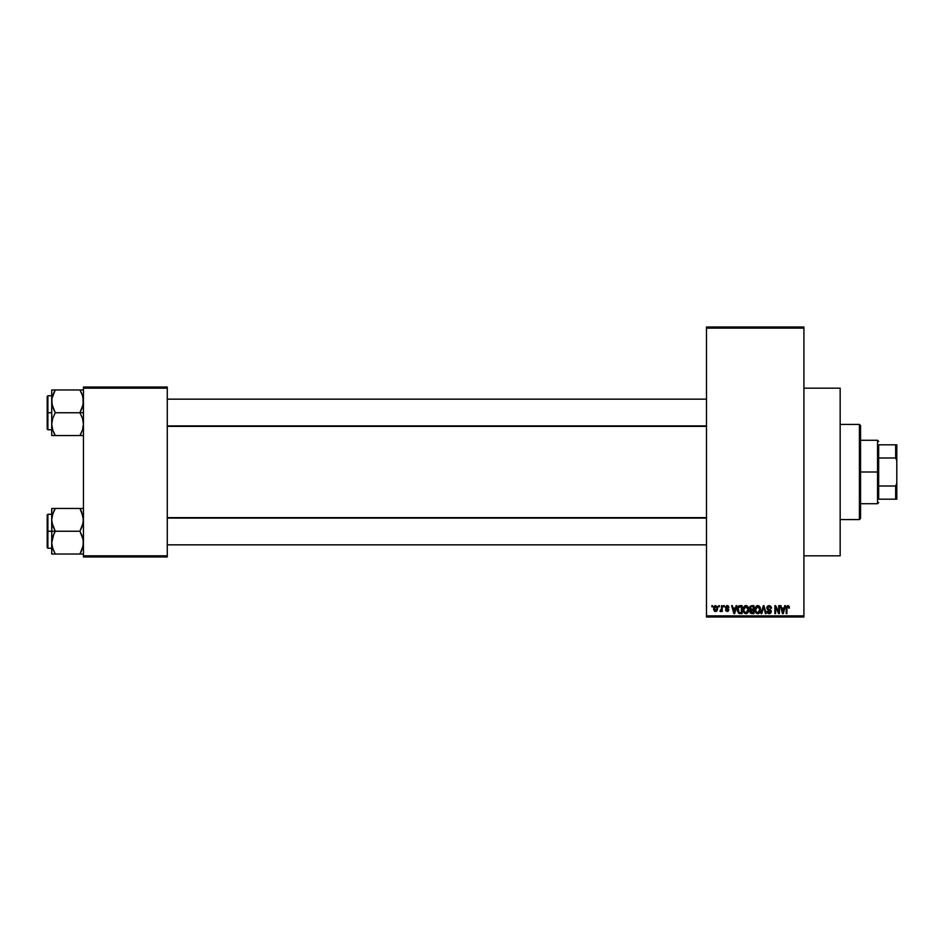 <?xml version="1.0" encoding="UTF-8"?>
<svg xmlns="http://www.w3.org/2000/svg" width="944" height="944" viewBox="0 0 944 944"><rect width="100%" height="100%" fill="white"/><g stroke="black" fill="none" stroke-linecap="round" stroke-linejoin="round"><path stroke-width="1.42" d="M803.91 555.827L840.16 555.827L840.16 388.173L803.91 388.173L840.16 388.173L840.16 555.827L803.91 555.827M706.49 328.134L706.49 615.866L803.91 615.866L803.91 328.134L706.49 328.134L706.49 327.002L803.91 327.002L803.91 328.134L803.91 327.002L706.49 327.002L706.49 616.998L803.91 616.998L803.91 328.134L706.49 328.134M718.644 606.803L718.644 605.67L719.363 605.67L719.363 606.803L718.644 606.803L719.363 606.803L719.363 605.67L718.644 605.67L719.363 605.67L719.363 606.803L718.644 606.803L718.644 605.67L718.644 606.803M720.661 611.535L719.977 611.228L721.523 610.52L719.977 611.228L721.393 609.836L721.523 605.67L722.243 605.67L722.243 611.441L721.523 610.52L720.838 611.511L719.977 611.228L721.523 608.656L719.977 611.228L721.523 610.52L722.243 611.441L722.243 605.67L721.523 605.67L722.243 605.67L722.243 611.441L721.523 611.441M723.588 606.803L723.588 605.67L724.308 605.67L724.308 606.803L723.588 606.803L724.308 606.803L724.308 605.67L723.588 605.67L724.308 605.67L724.308 606.803L723.588 606.803L723.588 605.67L723.588 606.803M727.187 605.564L725.44 607.429L726.479 605.694L728.449 606.107L728.945 607.417L727.128 606.39L726.16 607.287L728.709 609.222L728.284 611.205L725.806 610.827L725.547 609.895L727.187 610.721L728.107 609.871L725.853 608.656L725.44 607.429L728.119 610.013L727.187 610.721L725.547 609.895L727.21 611.535L728.839 609.895L726.16 607.287L727.128 606.39L728.945 607.417L727.187 605.564L725.44 607.252M736.108 605.67L735.494 608.042L736.108 605.67L736.875 605.67L734.68 613.6L733.913 613.6L731.612 605.67L732.367 605.67L732.992 608.042L735.494 608.042L732.992 608.042L732.367 605.67L731.612 605.67L733.913 613.6L734.68 613.6L736.875 605.67L736.108 605.67L736.875 605.67L734.68 613.6L733.913 613.6L731.612 605.67L732.367 605.67M745.937 605.564L747.613 606.308L748.557 608.113L747.967 612.55L745.583 613.683L743.424 611.559L743.53 607.44L745.937 605.564L743.872 606.78L743.152 609.623C743.022 611.83 743.955 613.187 745.925 613.706C747.943 613.175 748.863 611.783 748.71 609.529L748.002 606.815L745.937 605.564L746.846 605.753M757.772 605.564L759.46 606.308L760.392 608.113L759.814 612.55L757.43 613.683L755.271 611.559L755.365 607.44L757.772 605.564L755.707 606.78L754.999 609.623C754.87 611.83 755.79 613.187 757.772 613.706C759.778 613.175 760.711 611.783 760.557 609.529L759.849 606.815L757.772 605.564L758.693 605.753M788.96 606.131L787.827 605.564L789.031 606.237L789.385 608.042L788.665 608.137L788.169 606.591L787.025 607.098L786.918 613.6L786.199 613.6L786.317 606.898L787.827 605.564L786.199 608.219L786.199 613.6L786.918 613.6L787.025 607.098L787.792 606.496L789.385 608.042L788.96 606.131L789.385 608.042L788.653 607.877M784.724 605.67L784.098 608.042L784.724 605.67L785.479 605.67L783.284 613.6L782.529 613.6L780.228 605.67L780.983 605.67L781.608 608.042L784.098 608.042L781.608 608.042L780.983 605.67L780.228 605.67L782.529 613.6L783.284 613.6L785.479 605.67L784.724 605.67L785.479 605.67L783.284 613.6L782.529 613.6L780.228 605.67L780.983 605.67M778.682 605.67L778.682 612.019L778.682 605.67L779.402 605.67L779.402 613.6L778.635 613.6L775.59 607.24L775.59 613.6L774.871 613.6L774.871 605.67L775.649 605.67L778.682 612.019L775.649 605.67L774.871 605.67L774.871 613.6L775.59 613.6L775.59 607.24L778.635 613.6L779.402 613.6L779.402 605.67L778.682 605.67L779.402 605.67L779.402 613.6L778.635 613.6M767.059 611.559L767.767 611.228L769.195 612.774L770.54 611.5L766.835 607.865L767.791 605.918L770.292 605.871L771.46 607.995L770.752 608.349L769.372 606.532L767.661 607.299L767.897 608.727L770.446 609.812L771.236 611.134L770.717 613.081L768.982 613.694L767.602 613.01L767.047 611.334L769.454 612.762L770.434 610.874L767.448 609.435L766.835 607.865L767.932 609.753L770.316 610.697L769.195 612.774L767.047 611.334L769.218 613.706L771.26 611.535L767.555 607.853L769.018 606.496L771.472 608.243L769.089 605.564L766.847 607.641M763.377 607.842L761.796 613.6L761.041 613.6L763.295 605.67L764.003 605.67L766.139 613.6L765.395 613.6L763.696 606.603L761.796 613.6L761.041 613.6L761.796 613.6L763.696 606.603L765.395 613.6L766.139 613.6L764.003 605.67L763.295 605.67L764.003 605.67L766.139 613.6L765.395 613.6L763.696 606.603M750.515 609.942L749.737 611.606L750.515 609.942L749.536 607.995L750.079 606.284L753.961 605.67L753.961 613.6L750.279 613.069L749.748 611.37L750.515 609.942L749.536 607.995L750.515 609.942L749.737 611.606L751.719 613.6L753.961 613.6L753.961 605.67L751.731 605.67L753.961 605.67L753.961 613.6L751.719 613.6M737.83 606.945L740.013 605.67C737.996 606.083 737.087 607.429 737.276 609.682L738.409 606.178L742.126 605.67L742.126 613.6L738.479 613.187L737.276 609.682L738.963 613.458L742.126 613.6L742.126 605.67L740.013 605.67L742.126 605.67L742.126 613.6M713.593 608.609L714.785 605.765L717.216 606.603L717.534 609.553L716.555 611.264L714.667 611.264L713.676 609.6L713.593 608.609L715.599 611.535L717.617 608.55L715.599 605.564L713.593 608.609M711.847 606.803L711.847 605.67L712.567 605.67L712.567 606.803L711.847 606.803L712.567 606.803L712.567 605.67L711.847 605.67L712.567 605.67L712.567 606.803L711.847 606.803L711.847 605.67L711.847 606.803M83.45 387.04L167.277 387.04L167.277 388.173L83.45 388.173L83.45 555.827L167.277 555.827L167.277 387.04L83.45 387.04L83.45 388.173L83.45 387.04M83.45 556.96L167.277 556.96L167.277 388.173L83.45 388.173L83.45 556.96L83.45 555.827L167.277 555.827L167.277 556.96L83.45 556.96M706.49 616.998L706.49 615.866L803.91 615.866L803.91 616.998L706.49 616.998M788.665 608.137L787.792 606.496L787.025 607.098L786.918 608.16L787.792 606.496L787.025 607.098L787.792 606.496L788.665 608.137M786.918 613.6L786.199 613.6L786.199 608.219M783.178 611.275L783.85 608.963L782.847 612.774L781.844 608.963L783.85 608.963L781.844 608.963L782.446 611.146M775.59 613.6L774.871 613.6L774.871 605.67L775.649 605.67M771.236 606.98L771.425 607.676M771.472 608.243L770.28 607.039M769.372 606.532L768.746 606.508M769.195 606.508L767.59 608.172M767.791 607.051L767.566 607.712M770.977 610.39L771.236 611.134M771.26 611.736L770.729 613.081M768.64 612.691L767.802 611.523M770.54 611.688L769.454 612.762M769.761 612.691L770.351 612.219M770.269 610.638L770.54 611.5L767.802 609.682M770.316 610.697L768.711 610.036M768.805 610.06L767.932 609.753M767.649 609.588L767.094 608.986M767.779 605.918L767.047 606.827M763.295 605.67L761.041 613.6L763.295 605.67M763.838 607.228L763.979 607.842M760.144 607.381L760.392 608.125M760.534 610.237L760.439 610.898M760.439 610.921L759.826 612.526M758.716 613.506L758.126 613.683M755.79 612.609L755.058 610.662M754.999 609.258L755.176 608.042M756.581 605.895L757.466 605.588M757.619 612.774L758.775 612.455M756.474 612.184L757.477 612.75M756.073 611.582L757.761 612.774L756.026 611.441L755.719 609.647L756.026 611.441L755.719 609.647L757.784 606.496L756.404 607.169L755.719 609.647L755.955 607.983M757.643 606.496L758.74 606.791L757.784 606.496L759.837 609.517L759.46 611.629L759.837 609.517L757.902 612.774M759.814 609.01L758.929 606.957M759.601 607.995L759.118 607.134M751.731 605.67L749.548 607.771M750.291 607.606L751.212 609.328M750.881 606.744L750.279 608.29M751.058 606.662L753.241 606.603L753.241 609.376L751.825 609.376L750.268 607.794M750.551 612.042L751.66 612.668M751.896 610.308L750.468 611.476L753.241 612.668L753.241 610.308L751.129 610.379L750.468 611.476L751.129 610.379L753.241 610.308L753.241 612.668L750.468 611.299L750.692 612.278M750.61 610.803L750.48 611.759M750.928 609.246L753.241 609.376L753.241 606.603L751.153 606.638M748.332 607.452L748.557 608.125M748.686 610.237L748.604 610.91M748.155 612.243L748.592 610.921M747.235 613.293L746.621 613.6M743.742 612.278L743.223 610.662M744.733 605.895L745.618 605.588M745.772 612.774L746.94 612.455M744.639 612.184L745.63 612.75M744.238 611.582L745.925 612.774L744.179 611.441L743.872 609.647L744.179 611.441L743.872 609.647L745.937 606.496L744.273 607.606L743.872 609.647L744.108 607.983M745.807 606.496L746.893 606.791L745.937 606.496L747.99 609.517L747.613 611.629L747.99 609.517L746.055 612.774M747.967 609.01L747.093 606.957M747.766 607.995L747.27 607.134M740.096 613.6L739.235 613.529M737.465 611.382L737.299 610.225M737.299 609.057L737.394 608.314M739.671 605.682L738.999 605.836M738.043 610.485L739.093 612.514L741.406 612.668L741.406 606.603L738.291 607.747L741.406 606.603L741.406 612.668L739.093 612.514L738.184 608.078M738.55 607.228L738.007 610.084M739.813 606.603L739.046 606.803M738.515 611.983L740.12 612.668M734.574 611.275L735.246 608.963L734.574 611.275M734.243 612.774L733.24 608.963L734.314 612.396M733.24 608.963L735.246 608.963L733.24 608.963M727.812 605.67L728.78 606.721M728.945 607.417L728.131 607.098M728.213 607.523L726.951 606.402M727.34 606.414L726.16 607.287L726.868 608.066M726.16 607.287L727.128 606.39L726.16 607.287L727.057 608.125M725.547 609.895L727.187 610.721L728.119 610.013L727.057 609.21L727.942 609.576M727.352 610.709L726.266 609.789L727.187 610.721L726.266 609.789L727.187 610.721L727.883 609.541M727.187 610.721L728.119 610.013L727.187 610.721M726.75 609.104L726.137 608.845L726.75 609.104M720.189 610.402L721.393 609.836L721.523 605.67M720.709 610.508L721.393 609.836M717.416 607.075L717.593 608.054M717.216 610.508L715.729 611.535M714.856 611.37L714.136 610.744M713.676 607.594L714.053 606.473M714.95 606.638L714.679 610.166M714.549 609.93L715.623 610.721L716.885 608.561L715.623 610.721L716.779 609.588L716.661 607.181L715.41 606.402L716.885 608.207M715.446 610.697L714.313 608.561L715.587 606.39L716.413 606.791M782.918 612.396L783.083 611.641M738.291 607.747L738.019 609.199M733.842 611.146L734.054 611.96M714.325 608.207L714.325 608.904M859.418 424.422L860.55 425.555L860.55 518.445L859.418 519.578L840.16 519.578L859.418 519.578L859.418 424.422L840.16 424.422L859.418 424.422L859.418 519.578L860.55 518.445L860.55 425.555L859.418 424.422M51.991 522.846L51.731 531.248L55.259 531.248L52.722 525.737L51.731 519.849L52.711 513.996L55.259 508.45L79.921 508.45L83.19 516.852L83.202 522.799L79.921 531.248L55.259 531.248L51.991 522.846M47.2 547.249L47.2 514.928L47.2 531.248L47.884 531.248L47.884 514.256L47.884 531.248L51.731 531.248L51.731 542.647L52.711 536.794L55.259 531.248L79.921 531.248L83.19 539.649L83.202 545.597L79.921 554.045L55.259 554.045L52.722 548.535L51.731 542.647L51.731 554.045L83.45 554.045L79.921 554.045L82.458 548.535L79.921 554.045L82.458 548.535L83.45 542.647L82.458 536.758L79.921 531.248L82.47 525.702L83.45 519.849L81.444 511.388M51.731 514.256L47.884 514.256L47.884 548.24L47.2 547.555M51.873 544.841L51.731 554.045L55.259 554.045L53.843 554.045L55.259 554.045L52.345 547.249M52.321 547.154L52.722 548.523M82.836 547.249L83.178 545.703M83.308 517.654L83.202 516.899M82.86 515.33L82.458 513.973M80.57 509.618L79.921 508.45L83.45 508.45L55.259 508.45L52.722 513.973L55.259 508.45L51.731 508.45L51.731 531.248L47.884 531.248L47.884 548.24L47.884 531.248L47.2 531.248L47.2 514.928L47.884 514.256M52.345 515.235L55.259 508.45L51.731 508.45L51.991 516.852M47.2 531.248L47.2 547.555L47.2 531.248M52.368 547.319L52.711 548.499L52.368 547.319M53.832 533.962L55.259 531.248L51.731 531.248L51.731 542.647L53.832 533.962M51.991 508.45L52.711 508.45M53.914 510.999L55.259 508.45L53.843 508.45M79.921 508.45L81.432 511.365L79.921 508.45M82.812 515.164L82.47 513.996L82.812 515.164M706.49 518.091L167.277 518.091L706.49 518.091M167.277 425.909L706.49 425.909L167.277 425.909M878.675 444.813L878.675 457.993L878.675 444.813L895.667 444.813L878.675 444.813M878.675 472L878.675 457.993L878.675 486.007L878.675 472L877.542 472L878.675 472M860.55 440.282L877.542 440.282L877.542 472L877.542 440.282L878.675 441.414M860.55 472L877.542 472L860.55 472M878.675 499.187L878.675 486.007L878.675 499.187L896.8 499.187L896.8 483.328L895.667 486.007L878.675 486.007L895.667 486.007L895.667 499.187L895.667 486.007L896.8 483.328L896.8 499.187L878.675 499.187M860.55 503.718L877.542 503.718L877.542 472L877.542 503.718L878.675 502.586M896.8 444.813L895.667 444.813L895.667 457.993L896.8 460.672L896.8 483.328L896.8 444.813L896.8 460.672L895.667 457.993L895.667 444.813L896.8 444.813M878.675 457.993L895.667 457.993L878.675 457.993M82.86 396.846L83.202 404.303L79.921 412.752L83.45 412.752L79.921 412.752L82.458 418.263L83.45 424.151L82.47 430.004L79.921 435.55L81.337 432.836L79.921 435.55L55.259 435.55L52.722 430.039L51.731 424.151L52.711 418.298L55.259 412.752L51.991 404.351L51.979 398.403L55.259 389.955L52.722 395.489L55.259 389.955L51.731 389.955L51.731 412.752L47.884 412.752L47.884 429.744L47.884 412.752L47.2 412.752L47.2 429.072L47.2 396.445L47.884 395.76L47.884 429.744L47.2 429.072M51.873 426.346L51.979 427.101M52.321 428.67L51.731 424.151L51.731 435.55L83.19 435.55M82.836 428.765L83.178 427.207M81.432 392.881L79.921 389.955L81.337 389.955L55.259 389.955L83.45 389.955L79.921 389.955L82.458 395.465L83.45 401.353L82.47 407.206L79.921 412.752L55.259 412.752L79.921 412.752L82.458 418.263L83.45 424.151L82.47 430.004L79.921 435.55L82.47 435.55M83.308 399.159L83.202 398.403M52.345 396.751L55.259 389.955L51.731 389.955L51.731 400.74M47.2 428.753L47.2 412.752L51.731 412.752L51.731 424.151L52.711 418.298L55.259 412.752L52.722 407.242L51.731 401.353L51.731 435.55L55.259 435.55L53.843 435.55L55.259 435.55L52.722 430.027M47.884 412.752L47.884 395.76L47.884 412.752M47.2 412.752L47.2 396.445L47.2 412.752M51.731 401.353L51.873 399.159M54.61 434.382L53.843 432.836M52.368 428.836L52.711 430.004L52.368 428.836M81.337 392.669L82.47 395.501M81.267 433.001L79.921 435.55L81.337 435.55M82.836 515.235L83.178 516.793M81.337 554.045L79.921 554.045L81.337 551.331M52.368 515.164L52.722 513.973M51.873 517.654L51.979 516.899M82.812 547.319L82.47 548.499M83.308 544.841L83.202 545.597M82.47 508.45L83.19 508.45L82.47 508.45M53.843 389.955L55.259 389.955L53.843 392.669M82.836 396.751L83.178 398.297M52.345 428.765L51.991 427.148M52.368 396.681L52.722 395.477M82.812 428.836L82.458 430.027M83.308 426.346L83.202 427.101M51.731 548.24L47.884 548.24M167.277 544.841L706.49 544.841M167.277 517.654L706.49 517.654M706.49 399.159L167.277 399.159M706.49 426.346L167.277 426.346M51.731 429.744L47.884 429.744M51.731 395.76L47.884 395.76"/></g></svg>
